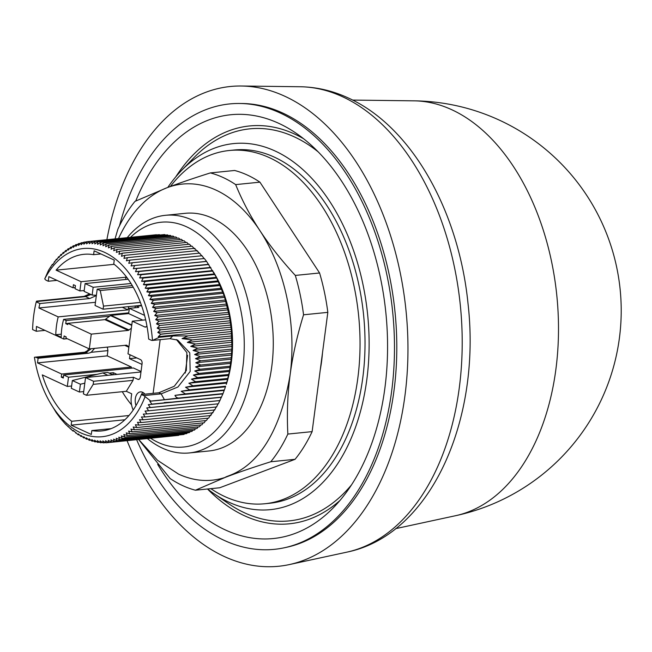 <?xml version="1.0" encoding="UTF-8"?>
<svg xmlns="http://www.w3.org/2000/svg" width="652" height="652" viewBox="0 0 652 652"><rect width="100%" height="100%" fill="white"/><g stroke="black" fill="none" stroke-linecap="round" stroke-linejoin="round"><path stroke-width="0.98" d="M119.512 225.755A223.823 141.362 84.3 0 1 239.765 103.481L242.275 103.513A223.546 141.182 84.3 0 1 282.642 113.008A223.546 141.182 84.3 0 1 396.783 344.012A223.546 141.182 84.3 0 1 286.847 547.224L284.402 547.753A223.823 141.362 84.3 0 1 223.938 540.255A223.823 141.362 84.3 0 1 136.635 439.733M239.765 103.481A223.823 141.362 84.3 0 1 280.189 112.992A223.823 141.362 84.3 0 1 394.468 344.289A223.823 141.362 84.3 0 1 284.402 547.753M135.738 201.012A212.959 134.499 84.3 0 1 296.22 133.31A212.959 134.499 84.3 0 1 384.9 387.981A212.959 134.499 84.3 0 1 333.791 507.297A212.959 134.499 84.3 0 1 157.67 464.354M303.62 138.762A199.911 126.26 -95.7 0 0 175.763 176.871M167.792 187.434A183.97 116.195 84.3 0 1 181.46 170.547A183.97 116.195 84.3 0 1 275.177 151.036A183.97 116.195 84.3 0 1 366.815 379.627A183.97 116.195 84.3 0 1 228.942 502.211A183.97 116.195 84.3 0 1 213.913 493.621A183.97 116.195 84.3 0 1 207.613 488.984M351.575 484.795A197.01 124.426 84.3 0 1 244.736 512.912A197.01 124.426 84.3 0 1 228.64 503.711L213.913 493.621M181.46 170.547L193.88 157.735A197.01 124.426 84.3 0 1 294.248 136.83A197.01 124.426 84.3 0 1 318.119 151.818M170.368 186.472A177.515 112.111 84.3 0 1 229.333 150.498A177.515 112.111 84.3 0 1 357.809 378.266A177.515 112.111 84.3 0 1 264.826 503.751A177.515 112.111 84.3 0 1 210.857 488.658M229.333 150.498L234.312 150.001A177.515 112.111 84.3 0 1 362.789 377.769A177.515 112.111 84.3 0 1 269.806 503.246L264.826 503.751M127.238 237.646A119.414 75.42 84.3 0 1 165.429 215.307A119.414 75.42 84.3 0 1 192.373 220.148A119.414 75.42 84.3 0 1 253.343 347.777A119.414 75.42 84.3 0 1 189.308 452.944A119.414 75.42 84.3 0 1 162.364 448.103A119.414 75.42 84.3 0 1 147.433 438.649M189.308 452.944L209.219 450.948A119.414 75.42 -95.7 0 0 273.261 345.772A119.414 75.42 -95.7 0 0 212.291 218.151A119.414 75.42 -95.7 0 0 185.347 213.31L165.429 215.307M130.506 237.32A112.959 71.345 84.3 0 1 186.578 226.806A112.959 71.345 84.3 0 1 242.854 367.174A112.959 71.345 84.3 0 1 158.191 442.447A112.959 71.345 84.3 0 1 150.702 438.323M159.284 337.304L152.47 340.425L169.927 338.673L172.845 335.943L159.284 337.304L158.249 336.685L160.832 334.248L157.776 332.39L160.474 329.83L157.189 328.127L159.805 325.478L156.48 323.881L159.023 321.167L155.657 319.676L158.126 316.888L154.728 315.511L157.116 312.658L153.676 311.395L155.991 308.486L152.519 307.345L154.752 304.378L151.256 303.351L153.407 300.344L149.887 299.439L151.957 296.383L148.411 295.609L150.4 292.512L146.839 291.868L148.746 288.738L145.176 288.217L146.993 285.063L143.416 284.671L145.143 281.493L141.557 281.24L143.212 278.045L139.618 277.923L141.182 274.72L137.596 274.728L139.08 271.517L135.502 271.656L136.896 268.453L133.326 268.722L134.638 265.527L131.076 265.935L132.307 262.748L128.762 263.286L129.911 260.124L126.39 260.792L127.45 257.646L123.953 258.445L124.939 255.339L121.468 256.269L122.372 253.188L118.933 254.247L119.764 251.216L116.358 252.397L117.107 249.414L113.733 250.718L114.418 247.784L111.085 249.211L111.688 246.334L108.403 247.882L108.941 245.07L105.705 246.733L106.17 243.987L102.983 245.771L103.383 243.098L100.245 244.989L100.587 242.389L97.507 244.386L97.784 241.876L94.76 243.978L94.98 241.55L92.013 243.75L92.176 241.419L89.283 243.718L89.389 241.476L86.561 243.864L86.618 241.729L156.374 234.744M89.389 241.476L159.422 234.663M92.176 241.419L162.454 234.769M94.98 241.55L164.687 234.549L165.469 235.079M97.784 241.876L167.491 234.875L168.469 235.568M100.587 242.389L170.294 235.388L171.443 236.26M103.383 243.098L173.098 236.089L174.394 237.132M106.17 243.987L175.885 236.986L177.311 238.2M108.941 245.07L178.656 238.07L180.205 239.455M107.368 347.1A88.754 56.056 -95.7 0 0 107.914 350.621L107.221 355.878L37.506 362.887L38.118 358.266L36.382 357.467A6.455 4.075 -95.7 0 0 34.931 357.198A6.455 4.075 -95.7 0 0 34.417 357.304A94.564 59.723 -95.7 0 0 49.788 402.072A94.564 59.723 -95.7 0 0 80.832 432.887A94.564 59.723 -95.7 0 0 145.07 396.62L150.783 401.078L164.418 399.709L161.166 393.857L143.742 395.609A6.455 4.075 84.3 0 1 145.07 396.62M49.788 402.072L56.308 412.749L60.75 418.739L65.477 424.142L73.016 431.07L73.163 430.344L78.281 434.851L78.362 433.882L80.97 436.481L81.011 435.381L83.7 437.932L83.692 436.71L86.447 439.195L86.39 437.859L89.218 440.271L89.112 438.829L92.005 441.168L91.85 439.611L94.801 441.877L94.589 440.206L97.604 442.39L97.335 440.622L100.408 442.716L100.082 440.842L103.212 442.847L102.812 440.882L105.999 442.789L105.534 440.728L108.77 442.537L108.24 440.385L111.525 442.097L110.921 439.864L114.247 441.461L113.578 439.155L116.944 440.646L116.195 438.258L119.601 439.635L118.778 437.182L122.217 438.437L121.313 435.919L124.785 437.06L123.807 434.485L127.303 435.503L126.243 432.871L129.764 433.767L128.623 431.086L132.16 431.86L130.938 429.13L134.491 429.782L133.187 427.011L136.757 427.533L135.371 424.729L138.949 425.12L137.474 422.292L141.06 422.553L139.504 419.709L143.09 419.831L141.443 416.97L145.029 416.962L143.301 414.085L146.879 413.947L145.07 411.07L148.64 410.801L146.741 407.924L150.302 407.524L148.322 404.656L164.19 402.895L151.631 404.15M151.647 403.816L149.797 401.265L150.783 401.078M144.891 394.167A9.682 6.112 -95.7 0 0 142.576 392.276A9.682 6.112 -95.7 0 0 140.392 391.885A9.682 6.112 -95.7 0 0 136.032 405.56M106.879 239.691A241.093 152.275 84.3 0 1 241.305 86.007A241.093 152.275 84.3 0 1 284.842 96.26A241.093 152.275 84.3 0 1 407.948 345.397A241.093 152.275 84.3 0 1 289.39 564.567A241.093 152.275 84.3 0 1 224.255 556.49A241.093 152.275 84.3 0 1 127.075 440.695M414.036 100.84L414.036 100.84A208.99 131.997 84.3 0 1 451.771 109.723A208.99 131.997 84.3 0 1 555.879 369.407A208.99 131.997 84.3 0 1 455.707 515.675L455.707 515.675A209.789 209.789 0 0 0 414.036 100.84L352.634 100.074M96.635 441.689L94.801 441.877M119.764 251.216L189.471 244.207L191.346 246.26M92.005 441.168L93.66 441.005M117.107 249.414L186.822 242.405L188.632 244.296M122.372 253.188L192.087 246.187L194.475 248.934M99.634 442.186L97.604 442.39M89.218 440.271L90.709 440.124M114.418 247.784L184.125 240.775L185.869 242.503M124.939 255.339L194.655 248.33L196.961 251.11M102.649 442.488L100.408 442.716M86.447 439.195L87.792 439.057M111.688 246.334L181.403 239.333L183.057 240.89M127.45 257.646L197.165 250.645L199.39 253.457M105.681 442.594L103.212 442.847M83.7 437.932L84.899 437.81M129.911 260.124L199.626 253.115L201.77 255.951M108.729 442.512L105.999 442.789M80.97 436.481L82.046 436.375M132.307 262.748L202.022 255.747L204.084 258.599M178.697 435.349L108.77 442.537M78.281 434.851L79.234 434.754M134.638 265.527L204.345 258.526L206.611 261.452L216.415 277.336L224.264 296.016L229.488 316.546L231.256 329.35L231.452 335.976L192.356 339.904L187.377 342.414L195.502 344.003L190.751 346.383L197.776 348.16L193.065 350.434L199.365 352.357L194.606 354.525L200.36 356.579L195.486 358.641L200.824 360.8L195.787 362.765L200.767 365.022L230.702 362.015L229.439 371.469L226.285 384.338A94.564 59.723 84.3 0 0 215.315 275.193L213.506 272.047M181.663 434.688L111.525 442.097M133.326 268.722L206.325 261.395M75.624 433.05L76.471 432.969M136.896 268.453L206.611 261.452M184.573 433.849L183.962 434.46L114.247 441.461M135.502 271.656L208.501 264.321M73.016 431.07L73.749 430.996M139.08 271.517L208.795 264.516M187.426 432.822L186.659 433.637L116.944 440.646M137.596 274.728L210.604 267.393M70.449 428.926L71.092 428.861M141.182 274.72L210.898 267.711M190.221 431.608L189.316 432.626L119.601 439.635M139.618 277.923L212.625 270.588M67.938 426.612L68.484 426.563M143.212 278.045L212.919 271.045M192.959 430.214L191.924 431.437L122.217 438.437M141.557 281.24L214.565 273.905M65.477 424.142L65.933 424.093M145.143 281.493L214.858 274.492M195.633 428.641L194.5 430.059L124.785 437.06M143.416 284.671L216.415 277.336M146.993 285.063L216.708 278.062M198.232 426.889L197.01 428.503L127.303 435.503M86.618 241.729L83.855 244.207L83.864 242.169L81.174 244.728L81.141 242.797L78.517 245.445L78.444 243.62L75.901 246.342L75.787 244.63L73.317 247.418L73.171 245.82L70.783 248.673L70.603 247.198L68.297 250.115L68.085 248.762L65.86 251.721L65.624 250.498L63.48 253.506L63.228 252.405L61.158 255.462L60.897 254.484L58.908 257.581L58.631 256.733L56.732 259.863L56.439 259.146L52.6 264.891L52.299 264.435L48.525 270.327L44.743 278.877A6.455 4.075 -95.7 0 0 46.528 280.45L48.256 281.248L48.867 276.627L73.024 287.785L73.431 284.704L75.445 285.641L75.037 288.722L79.87 290.947L81.084 281.705L56.088 270.164A88.754 56.056 84.3 0 1 83.839 254.321A88.754 56.056 84.3 0 1 93.611 254.679L94.124 250.808L114.255 260.099L113.75 263.978A88.754 56.056 84.3 0 1 148.68 339.073L151.036 340.157A6.455 4.075 84.3 0 0 152.47 340.425A94.564 59.723 -95.7 0 0 108.485 254.378A94.564 59.723 -95.7 0 0 44.743 278.877M145.176 288.217L218.184 280.882M86.406 241.916L83.864 242.169M148.746 288.738L218.461 281.729M200.759 424.965L199.471 426.767L129.764 433.767M146.839 291.868L219.846 284.533M83.44 242.568L81.141 242.797M150.4 292.512L220.115 285.511M203.22 422.871L201.875 424.851L132.16 431.86M148.411 295.609L221.419 288.274M80.53 243.416L78.444 243.62M151.957 296.383L221.672 289.382M205.6 420.613L204.206 422.773L134.491 429.782M149.887 299.439L222.894 292.104M77.678 244.443L75.787 244.63M153.407 300.344L223.123 293.335M207.89 418.193L206.472 420.524L136.757 427.533M151.256 303.351L224.264 296.016M74.882 245.649L73.171 245.82M154.752 304.378L224.467 297.377M210.482 414.957L208.664 418.119L138.949 425.12M152.519 307.345L225.527 300.01M72.144 247.043L70.603 247.198M155.991 308.486L225.706 301.485M212.503 412.374L210.775 415.544L141.06 422.553M153.676 311.395L226.684 304.06M181.166 391.265L225.453 386.815L224.386 389.961L185.461 393.873L181.166 391.265L189.626 389.839L185.535 387.239L192.943 385.788L188.868 383.213L195.592 381.697L191.444 379.162L197.662 377.573L193.375 375.096L199.194 373.417L194.728 371.004L200.229 369.228L195.527 366.889L200.767 365.022M195.527 366.889L230.751 363.351M200.229 369.228L230.148 366.228M69.471 248.616L68.085 248.762M157.116 312.658L226.831 305.658M231.452 335.976L231.957 346.522L231.232 359.203L195.787 362.765M231.232 359.203L230.702 362.015M194.728 371.004L230.156 367.443M214.451 409.635L212.805 412.83L143.09 419.831M154.728 315.511L227.727 308.176M231.126 357.761L200.816 360.8M199.194 373.417L229.48 370.377M66.871 250.368L65.624 250.498M158.126 316.888L227.841 309.887M231.599 355.014L195.486 358.641M193.375 375.096L229.439 371.469M216.309 406.75L214.744 409.953L145.029 416.962M155.657 319.676L228.665 312.341M231.436 353.457L200.36 356.579M197.662 377.573L228.689 374.46M64.336 252.291L63.228 252.405M159.023 321.167L228.738 314.158M231.835 350.784L194.606 354.525M191.444 379.162L228.607 375.43M218.078 403.735L216.594 406.946L146.879 413.947M156.48 323.881L229.488 316.546M231.623 349.122L199.365 352.357M195.592 381.697L227.784 378.462M61.883 254.386L60.897 254.484M159.805 325.478L229.52 318.478M231.957 346.522L193.065 350.434M188.868 383.213L227.67 379.317M224.386 389.961L224.182 390.426L174.964 395.373C175.983 397.533 177.67 398.38 180.042 397.907L223.033 393.596L218.355 403.8L148.64 410.801M157.189 328.127L230.197 320.792M231.688 344.753L197.776 348.16M192.943 385.788L226.766 382.39M219.748 400.589L146.741 407.924M59.503 256.643L58.631 256.733M160.474 329.83L230.18 322.83M231.965 342.243L190.751 346.383M185.535 387.239L226.619 383.115M220.017 400.515L150.302 407.524M157.776 332.39L230.784 325.055M231.631 340.368L195.502 344.003M189.626 389.839L225.633 386.22M221.33 397.321L148.322 404.656M57.205 259.064L56.439 259.146M173.383 332.854L160.84 334.117M160.832 334.248L173.424 332.903M173.465 332.952L230.727 327.198M231.851 337.948L187.377 342.414M221.574 397.117L164.19 402.895M171.72 402.121L164.271 402.553M158.249 336.685L231.256 329.35M231.15 331.583L187.906 335.927L182.063 338.624L231.615 333.645M224.182 390.426L223.033 393.596M222.805 393.93L149.797 401.265M54.996 261.648L54.328 261.713M172.845 335.943L187.906 335.927M182.063 338.624L192.356 339.904M185.47 393.873L174.964 395.373M180.042 397.907L164.418 399.709M143.505 394.305A7.742 4.89 84.3 0 1 144.434 393.645M177.686 340.083L189.765 352.83L190.164 371.461L177.931 387.003L161.166 393.857L158.811 392.773L141.378 394.517A88.754 56.056 84.3 0 1 101.59 430.948A88.754 56.056 84.3 0 1 91.818 430.581L91.304 434.46L71.174 425.161L71.679 421.282A88.754 56.056 84.3 0 1 42.298 374.9L67.295 386.449L68.517 377.206L63.684 374.973L63.277 378.054L61.264 377.125L63.431 376.905M133.195 410.035A16.137 10.196 84.3 0 1 131.288 396.872L131.696 393.792L126.292 391.298L133.041 380.352L133.44 377.272L137.874 379.325A3.227 2.037 84.3 0 0 138.599 379.456A3.227 2.037 84.3 0 0 140.294 377.174L142.079 363.62A3.227 2.037 -95.7 0 0 140.465 359.602L127.988 353.84L128.917 346.791L126.879 345.373A1.288 0.937 -65.2 0 1 126.838 345.34L126.529 345.201M142.967 392.48A9.682 6.112 -95.7 0 0 141.411 394.517M142.821 320.132L128.656 313.588L110.995 315.364A1.288 0.937 114.8 0 0 110.481 315.576L105.64 319.178A1.288 0.937 114.8 0 0 105.502 319.293L128.851 330.083A1.288 0.937 -65.2 0 1 128.99 329.969L131.362 328.2L132.283 321.183L145.673 319.839M128.974 415.528L71.679 421.282M71.174 425.161L124.915 419.766M112.853 374.818L107.71 372.439L102.731 372.936L72.348 380.523L80.4 384.24L84.817 383.148M72.348 380.523L71.321 388.307L79.381 392.023L80.4 384.24M52.877 264.378L52.299 264.435M96.382 295.291L92.144 295.071L84.092 291.354L85.11 283.571L93.163 287.287L130.979 283.49M92.144 295.071L93.163 287.287M93.611 254.679L100.93 253.946M176.447 339.57L186.871 352.585L186.325 370.548L174.304 386.237L158.811 392.773M143.742 395.609L141.378 394.517M91.818 430.581L111.093 428.649M185.266 373.05L187.605 355.307M122.299 391.697A88.754 56.056 -95.7 0 0 131.557 404.835M128.754 312.846L63.627 319.39L66.145 320.556L65.746 323.637L67.759 324.566L67.914 323.335L104.85 319.627A1.288 0.937 114.8 0 0 105.502 319.293M67.906 323.425L65.746 323.637M66.145 320.556L109.658 316.187M160.18 339.651L153.114 393.343M107.873 375.316L102.731 372.936M126.292 391.298L86.455 395.299L93.203 384.362L133.041 380.352M83.709 391.591L79.381 392.023M71.63 386.008L67.295 386.449M133.44 377.272L93.603 381.281L85.551 377.557L83.407 393.881L86.455 395.299M146.187 326.807L144.768 326.954A3.227 2.037 -95.7 0 0 145.494 327.084A3.227 2.037 -95.7 0 0 146.912 325.837M144.565 315.381L129.349 308.347L138.811 307.402L136.447 305.845M128.656 313.588L129.349 308.347M140.376 302.406L103.505 306.114L100.245 290.556L133.236 287.247M114.19 264.329L56.088 270.164M81.084 281.705L125.901 277.206L127.026 277.728M128.134 279.243L85.11 283.571M100.245 290.556L97.197 289.146L132.291 285.625M126.838 345.34A1.288 0.937 -65.2 0 0 126.317 345.193L89.324 348.91L65.974 338.119L66.137 336.888L64.116 335.959L63.717 339.04L36.463 326.456A88.754 56.056 84.3 0 0 36.267 331.265L44.988 330.393M144.768 326.954L132.283 321.183M128.917 346.791L131.362 328.2M128.851 330.083A1.288 0.937 -65.2 0 1 128.2 330.409L104.85 319.627M37.506 362.887L61.671 374.044L61.264 377.125M131.231 368.184L131.386 367.035L61.671 374.044M109.186 373.115L113.334 372.7L117.001 374.395M113.334 372.7L113.057 374.794M141.036 371.501L133.399 367.972L63.684 374.973M68.517 377.206L97.107 374.329M93.203 384.362L93.603 381.281M85.551 377.557L140.971 371.99M50.84 267.255L50.359 267.304M141.606 305.755L136.39 306.285M97.197 289.146L95.045 305.478L103.097 309.195L141.46 305.34M103.505 306.114L103.097 309.195M125.901 277.206L125.6 279.504M84.198 290.515L79.87 290.947M75.192 287.573L73.024 287.785M63.627 319.39A49.544 31.288 -95.7 0 0 61.19 337.223L55.779 334.72A58.093 36.691 84.3 0 1 58.199 316.888L127.914 309.879A58.093 36.691 84.3 0 1 128.835 306.611M134.825 307.801A49.544 31.288 84.3 0 1 135.363 306.416L135.078 305.984M95.461 302.292L38.9 307.972A88.754 56.056 84.3 0 1 39.919 303.547L36.251 301.852A94.564 59.723 -95.7 0 0 32.6 329.57L36.267 331.265M89.324 348.91L91.272 334.126L128.2 330.409M91.272 334.126L67.914 323.335M61.288 334.174L55.779 334.72M67.205 338.69L63.717 339.04M141.973 364.411L129.495 358.649L130.009 354.778M129.495 358.649L136.814 357.915M107.221 355.878L131.386 367.035M38.9 307.972L58.199 316.888M38.118 358.266L87.914 353.262A12.91 9.381 114.8 0 0 91.166 352.3L107.914 350.621M56.977 280.376L48.256 281.248M127.914 309.879L122.25 307.271M94.581 348.38L91.166 352.3M96.349 295.584L89.715 298.543L39.919 303.547M91.215 348.722L86.178 352.463L87.914 353.262M90.954 294.525L85.559 296.619L84.108 296.367L89.617 293.905M118.534 238.518A148.786 93.969 84.3 0 1 166.985 187.743L167.156 187.678A148.786 93.969 84.3 0 1 259.814 230.474L259.952 230.678A148.786 93.969 84.3 0 1 290.099 374.998C273.579 470.483 227.149 474.705 225.201 477.403C209.854 482.39 194.32 481.306 178.591 474.134L157.572 460.328L138.721 439.529M115.037 238.868L117.93 229.056A161.378 101.924 84.3 0 1 134.997 201.37L166.985 187.743M167.156 187.678C179.235 183.114 193.636 178.192 210.36 172.919A161.378 101.924 84.3 0 1 235.657 184.606C242.194 200.62 250.246 215.91 259.814 230.474M259.952 230.678C269.512 245.242 281.305 260.156 295.315 275.421A161.378 101.924 84.3 0 1 303.555 314.794C297.1 335.756 292.609 355.821 290.099 374.998C287.565 394.158 286.815 413.857 287.85 434.069A161.378 101.924 84.3 0 1 270.784 461.755C252.74 467.46 237.548 472.676 225.201 477.403L195.429 490.214A161.378 101.924 84.3 0 1 170.123 478.527L138.64 439.538M235.657 184.606L259.928 182.161A161.378 101.924 84.3 0 0 234.63 170.474L210.36 172.919M259.928 182.161L319.586 272.984L295.315 275.421M319.586 272.984A161.378 101.924 84.3 0 1 327.826 312.357L303.555 314.794M327.826 312.357L312.121 431.632L287.85 434.069M312.121 431.632A161.378 101.924 84.3 0 1 295.054 459.318L270.784 461.755M295.054 459.318L219.7 487.769L195.429 490.214M322.487 352.936A119.414 75.42 84.3 0 1 320.246 369.928M207.507 489A199.911 126.26 -95.7 0 0 339.961 500.475M300.14 86.749C316.668 87.018 332.732 90.767 348.339 97.996C412.17 126.871 458.943 211.843 468.046 303.84C481.225 419.195 431.347 534.909 346.897 552.138A234.467 148.085 -95.7 0 0 462.195 338.999A234.467 148.085 -95.7 0 0 342.479 96.716A234.467 148.085 -95.7 0 0 300.14 86.749L241.305 86.007M124.768 345.348L128.851 347.239L124.744 345.348M110.481 315.576L131.728 325.389M128.99 329.969L105.64 319.178M110.995 315.364L131.785 324.965M139.292 379.179L137.874 379.325M36.382 357.467L86.178 352.463L84.727 352.202L87.441 350.711L88.859 348.698M89.715 298.543L85.559 296.619L36.357 301.566M169.927 338.665L177.703 340.091M34.931 357.198L84.727 352.202M36.577 301.134L84.108 296.358M346.897 552.138L289.39 564.567M455.707 515.675L395.691 528.642"/></g></svg>
